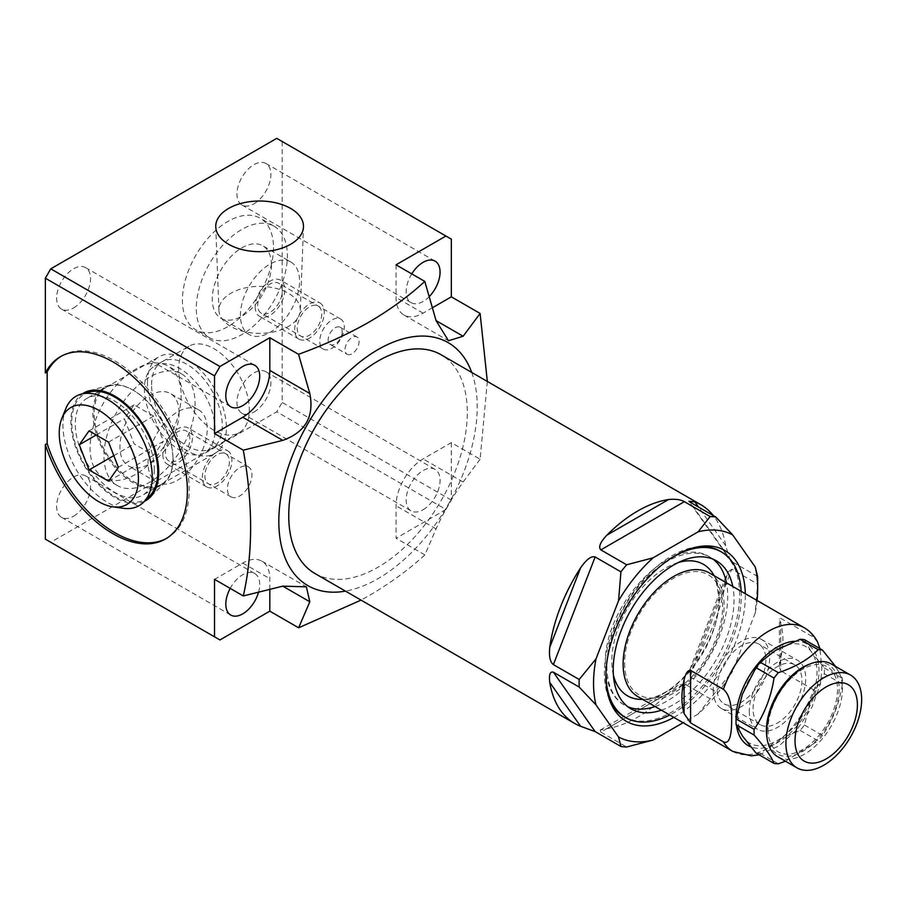 <?xml version="1.0" encoding="UTF-8"?>
<svg xmlns="http://www.w3.org/2000/svg" width="907" height="907" viewBox="0 0 907 907"><rect width="100%" height="100%" fill="white"/><g stroke="black" fill="none" stroke-linecap="round" stroke-linejoin="round"><path stroke-width="0.68" stroke-dasharray="4.54 3.4" d="M269.81 589.448L269.81 578.666A38.264 22.085 120 0 0 261.885 561.161A38.264 22.085 120 0 0 242.747 563.054L214.528 579.346M396.053 264.821L396.053 297.519A38.264 22.085 120 0 0 403.978 315.035A38.264 22.085 120 0 0 423.104 313.142L432.446 307.745M411.767 273.891A23.979 13.843 120 0 0 411.12 302.666A23.979 13.843 120 0 0 423.104 301.475A23.979 13.843 120 0 0 429.249 296.612M487.342 381.462L480.109 459.237L451.335 442.627L423.104 458.919A38.264 22.085 120 0 0 396.053 505.777L396.053 538.27L445.927 509.473L276.748 411.801L50.758 542.273L219.936 639.945M451.335 442.627L451.335 500.108L445.927 509.473M423.104 509.734A23.979 13.843 120 0 0 438.773 488.612A23.979 13.843 120 0 0 435.099 469.395A23.979 13.843 120 0 0 423.104 470.586A23.979 13.843 120 0 0 407.447 491.707A23.979 13.843 120 0 0 411.12 510.924A23.979 13.843 120 0 0 423.104 509.734M258.552 592.248A23.979 13.843 120 0 0 254.742 573.53A23.979 13.843 120 0 0 242.747 574.709A23.979 13.843 120 0 0 230.197 588.394M276.748 138.363L451.335 239.153M282.156 141.481L282.156 402.436L276.748 411.801M451.335 500.108L282.156 402.436M471.719 372.437A140.29 80.995 -60 0 1 378.015 578.666A140.29 80.995 -60 0 1 345.465 591.126M480.109 459.237L463.126 482.025C452.412 497.013 443.398 512.636 436.074 528.883L424.873 554.903C408.535 569.879 389.942 583.439 369.104 595.604L361.043 600.117M424.873 554.903L396.053 538.27M50.758 542.273L45.35 539.155M73.58 307.938A23.979 13.843 120 0 0 89.237 286.805A23.979 13.843 120 0 0 85.564 267.588A23.979 13.843 120 0 0 73.58 268.778A23.979 13.843 120 0 0 57.912 289.911A23.979 13.843 120 0 0 61.585 309.117A23.979 13.843 120 0 0 73.58 307.938M73.58 516.196A23.979 13.843 120 0 0 89.237 495.063A23.979 13.843 120 0 0 85.564 475.858A23.979 13.843 120 0 0 73.58 477.037A23.979 13.843 120 0 0 57.912 498.17A23.979 13.843 120 0 0 61.585 517.375A23.979 13.843 120 0 0 73.58 516.196M253.937 412.061A23.979 13.843 120 0 0 269.594 390.94A23.979 13.843 120 0 0 265.921 371.723A23.979 13.843 120 0 0 253.937 372.913A23.979 13.843 120 0 0 238.269 394.035A23.979 13.843 120 0 0 241.942 413.252A23.979 13.843 120 0 0 253.937 412.061M253.937 203.803A23.979 13.843 120 0 0 269.594 182.681A23.979 13.843 120 0 0 265.921 163.464A23.979 13.843 120 0 0 253.937 164.655A23.979 13.843 120 0 0 238.269 185.776A23.979 13.843 120 0 0 241.942 204.993A23.979 13.843 120 0 0 253.937 203.803M181.162 395.452A64.408 37.187 -60 0 1 153.045 460.268A64.408 37.187 -60 0 1 103.421 477.524A64.408 37.187 -60 0 1 90.076 448.035A64.408 37.187 -60 0 1 118.193 383.23A64.408 37.187 -60 0 1 167.818 365.975A64.408 37.187 -60 0 1 181.162 395.452M273.506 247.69A64.408 37.187 -60 0 1 245.389 312.507A64.408 37.187 -60 0 1 195.765 329.763A64.408 37.187 -60 0 1 182.42 300.285A64.408 37.187 -60 0 1 210.537 235.469A64.408 37.187 -60 0 1 260.162 218.213A64.408 37.187 -60 0 1 273.506 247.69M166.48 538.418A105.212 60.746 -120 0 0 167.398 537.908A105.212 60.746 -120 0 0 167.398 416.415A105.212 60.746 -120 0 0 62.186 355.669A105.212 60.746 -120 0 0 61.291 356.202M144.474 501.299A62.107 35.861 -120 0 1 97.106 483A62.107 35.861 -120 0 1 70.871 421.438A62.107 35.861 60 0 1 82.424 393.831M156.095 487.444A56.665 32.709 -120 0 1 114.52 466.81A56.665 32.709 -120 0 1 92.854 413.195A56.665 32.709 60 0 1 100.235 390.69M100.36 390.566A56.665 32.709 60 0 1 109.169 385.35A56.665 32.709 60 0 1 132.91 390.067A56.665 32.709 60 0 1 172.976 459.452A56.665 32.709 -120 0 1 165.176 482.377L150.154 497.274M156.265 487.399A56.665 32.709 -120 0 0 165.176 482.377M172.976 458.806A55.86 32.255 -120 0 0 133.476 390.384A55.86 32.255 -120 0 0 105.552 387.618A55.86 32.255 -120 0 0 93.977 413.195A55.86 32.255 -120 0 0 118.364 469.407A55.86 32.255 -120 0 0 161.412 484.372A55.86 32.255 -120 0 0 172.976 458.806L172.976 459.452M154.281 469.599A55.86 32.255 60 0 1 142.716 495.165A55.86 32.255 60 0 1 99.668 480.2A55.86 32.255 60 0 1 75.292 423.988A55.86 32.255 -120 0 1 86.857 398.411A55.86 32.255 -120 0 1 129.905 413.377A55.86 32.255 -120 0 1 154.281 469.599M89.6 391.983A60.837 35.124 -120 0 0 71.778 421.959A60.837 35.124 60 0 0 101.55 486.401A60.837 35.124 60 0 0 149.655 496.004M65.871 408.49A63.127 36.45 -120 0 0 62.934 425.179A63.127 36.45 60 0 0 123.499 508.305M118.329 467.32L163.419 441.278L153.657 416.12L134.134 404.851L124.372 418.739L134.134 443.897L153.657 455.167L163.419 441.278M108.568 442.151L153.657 416.12M108.568 481.209L153.657 455.167M113.794 455.643L134.134 443.897M96.187 435.009L124.372 418.739M89.045 430.882L134.134 404.851M314.888 573.473A126.254 72.9 120 0 0 412.186 539.642A126.254 72.9 120 0 0 467.298 412.583A126.254 72.9 120 0 0 441.153 354.784M731.824 569.165L727.618 572.215L725.713 580.797A126.254 72.9 120 0 1 694.864 660.319L689.853 669.536L690.057 676.803L731.824 569.165L757.617 584.063A126.254 72.9 120 0 0 757.674 580.231M690.057 676.803L715.85 691.701L732.675 671.089A116.051 67.005 120 0 1 698.152 714.036L710.158 698.775A126.254 72.9 120 0 0 715.85 691.701M684.366 683.889L678.107 685.17L668.584 692.993A126.254 72.9 120 0 1 606.885 728.627L600.207 730.146L600.842 732.108L684.366 683.889L710.158 698.775M600.842 732.108L626.635 747.005M757.617 576.467L731.824 561.58L730.124 559.891L725.713 545.765A126.254 72.9 120 0 0 713.356 515.618M757.062 600.491A116.051 67.005 120 0 1 755.214 612.996L757.617 584.063M755.214 612.996L732.675 671.089M698.152 714.036L683.096 722.732M673.89 717.414A98.591 56.926 120 0 0 745.327 595.684A98.591 56.926 -60 0 0 745.305 593.711M698.277 546.728A95.654 55.225 -60 0 0 696.134 546.966A95.654 55.225 -60 0 0 604.368 672.903A95.654 55.225 120 0 0 608.824 698.197A95.654 55.225 120 0 0 609.685 700.181M624.175 716.689A95.654 55.225 120 0 0 697.891 691.066A95.654 55.225 120 0 0 739.636 594.811A95.654 55.225 -60 0 0 719.829 551.025M606.035 670.908A95.654 55.225 -60 0 1 671.101 558.202M741.144 591.307A95.654 55.225 -60 0 1 741.257 595.74A95.654 55.225 120 0 1 669.729 715.011M661.373 710.181A85.451 49.329 120 0 0 734.046 599.912A85.451 49.329 -60 0 0 732.788 586.489M624.628 663.085A69.306 40.01 120 0 0 656.146 697.744A69.306 40.01 120 0 0 722.63 606.5A69.306 40.01 120 0 0 719.398 588.178A69.306 40.01 120 0 0 664.74 584.278A69.306 40.01 120 0 0 624.628 663.085M709.331 572.941A71.415 41.234 -60 0 1 724.126 605.638A71.415 41.234 120 0 1 692.948 677.506A71.415 41.234 120 0 1 637.916 696.644M817.581 642.077L813.579 637.27L780.757 618.325L779.419 618.744L780.757 623.948A71.415 41.234 -60 0 1 782.922 639.582A71.415 41.234 -60 0 1 780.757 657.722L779.419 666.668L780.757 670.84L780.757 618.325M732.788 751.415A71.415 41.234 120 0 0 813.579 689.796L820.62 683.402L821.844 668.3L819.951 648.63M813.579 689.796L780.757 670.84M779.476 648.086A55.86 32.255 120 0 1 810.699 650.875L812.661 653.664A55.86 32.255 -60 0 1 812.661 695.306L810.699 700.351A55.86 32.255 120 0 1 779.476 739.194L775.553 741.461A55.86 32.255 120 0 1 744.33 738.672M775.553 650.342A55.86 32.255 120 0 0 744.33 689.195M742.368 735.883A55.86 32.255 -60 0 1 742.368 694.24M810.699 650.875L804.441 639.673M755.996 752.991A62.492 36.076 120 0 0 760.315 753.377L775.553 741.461M779.476 739.194L800.121 730.407A62.492 36.076 120 0 0 804.441 725.033L810.699 700.351M812.661 695.306L824.338 673.742A62.492 36.076 120 0 0 824.338 667.983L812.661 653.664M760.315 753.377L778.353 763.796M804.441 725.033L822.468 735.441C832.739 720.441 839.372 703.344 842.376 684.15A62.492 36.076 120 0 0 842.444 681.236A62.492 36.076 -60 0 0 842.376 678.402L835.596 666.464M800.121 730.407L818.148 740.815A62.492 36.076 120 0 0 822.468 735.441M824.338 673.742L842.376 684.15M824.338 667.983L842.376 678.402M809.498 664.185A51.45 29.704 -60 0 1 839.145 688.345A51.45 29.704 120 0 1 806.142 749.227A51.45 29.704 120 0 1 767.016 737.765M785.462 761.211L818.148 740.815M768.014 729.409A49.148 28.378 120 0 0 802.763 749.477A49.148 28.378 120 0 0 837.512 689.286A49.148 28.378 120 0 0 802.763 669.219A49.148 28.378 120 0 0 768.014 729.409M777.787 756.778A53.558 30.929 120 0 0 819.055 742.425A53.558 30.929 120 0 0 842.444 688.526A53.558 30.929 -60 0 0 831.345 664.003M181.706 373.99A64.408 37.187 120 0 1 195.05 403.468A64.408 37.187 -60 0 1 166.933 468.284A64.408 37.187 -60 0 1 117.309 485.54A64.408 37.187 -60 0 1 103.965 456.062A64.408 37.187 120 0 1 132.082 391.246A64.408 37.187 120 0 1 181.706 373.99L167.818 365.975M179.087 412.685A41.835 24.149 -60 0 1 160.822 454.781A41.835 24.149 -60 0 1 128.59 465.994A41.835 24.149 -60 0 1 119.928 446.845A41.835 24.149 -60 0 1 138.193 404.749A41.835 24.149 -60 0 1 170.425 393.536A41.835 24.149 -60 0 1 179.087 412.685M198.554 409.783A41.835 24.149 120 0 1 207.215 428.932A41.835 24.149 -60 0 1 188.962 471.028A41.835 24.149 -60 0 1 156.73 482.241A41.835 24.149 -60 0 1 148.068 463.092A41.835 24.149 120 0 1 166.321 420.995A41.835 24.149 120 0 1 198.554 409.783L170.425 393.536M189.903 438.931A17.346 10.011 120 0 0 186.309 430.984A17.346 10.011 120 0 0 172.954 435.632A17.346 10.011 120 0 0 165.38 453.092A17.346 10.011 -60 0 0 168.974 461.028A17.346 10.011 -60 0 0 182.341 456.38A17.346 10.011 -60 0 0 189.903 438.931M231.013 496.855A17.346 10.011 -60 0 0 244.38 492.206A17.346 10.011 -60 0 0 251.953 474.746A17.346 10.011 120 0 0 248.359 466.81A17.346 10.011 120 0 0 234.992 471.459A17.346 10.011 120 0 0 227.419 488.907A17.346 10.011 -60 0 0 231.013 496.855L168.974 461.028M274.05 226.228A64.408 37.187 120 0 1 287.394 255.717A64.408 37.187 -60 0 1 259.277 320.522A64.408 37.187 -60 0 1 209.653 337.778A64.408 37.187 -60 0 1 196.309 308.301A64.408 37.187 120 0 1 224.426 243.484A64.408 37.187 120 0 1 274.05 226.228L260.162 218.213M271.431 264.923A41.835 24.149 -60 0 1 253.166 307.02A41.835 24.149 -60 0 1 220.934 318.232A41.835 24.149 -60 0 1 212.272 299.083A41.835 24.149 -60 0 1 230.525 256.987A41.835 24.149 -60 0 1 262.769 245.774A41.835 24.149 -60 0 1 271.431 264.923M290.898 262.021A41.835 24.149 120 0 1 299.559 281.17A41.835 24.149 -60 0 1 281.306 323.266A41.835 24.149 -60 0 1 249.074 334.479A41.835 24.149 -60 0 1 240.412 315.33A41.835 24.149 120 0 1 258.665 273.234A41.835 24.149 120 0 1 290.898 262.021L262.769 245.774M282.247 291.17A17.346 10.011 120 0 0 278.653 283.233A17.346 10.011 120 0 0 265.298 287.87A17.346 10.011 120 0 0 257.724 305.33A17.346 10.011 -60 0 0 261.318 313.266A17.346 10.011 -60 0 0 274.674 308.618A17.346 10.011 -60 0 0 282.247 291.17M323.357 349.093A17.346 10.011 -60 0 0 336.724 344.445A17.346 10.011 -60 0 0 344.297 326.985A17.346 10.011 120 0 0 340.703 319.049A17.346 10.011 120 0 0 327.336 323.697A17.346 10.011 120 0 0 319.763 341.145A17.346 10.011 -60 0 0 323.357 349.093L261.318 313.266M342.211 331.826A9.943 5.748 -60 0 1 337.869 341.837A9.943 5.748 -60 0 1 330.193 344.501A9.943 5.748 -60 0 1 328.141 339.944A9.943 5.748 -60 0 1 332.484 329.933A9.943 5.748 -60 0 1 340.148 327.268A9.943 5.748 -60 0 1 342.211 331.826M347.075 354.24A9.943 5.748 -60 0 0 354.739 351.576A9.943 5.748 -60 0 0 359.081 341.565A9.943 5.748 120 0 0 357.018 337.019A9.943 5.748 120 0 0 349.354 339.683A9.943 5.748 120 0 0 345.011 349.694A9.943 5.748 -60 0 0 347.075 354.24L330.193 344.501M300.296 310.398A40.69 23.491 180 0 0 288.381 293.267A40.69 23.491 0 0 0 243.632 288.279A40.69 23.491 0 0 0 218.938 310.398A40.69 23.491 0 0 0 230.843 326.486A40.69 23.491 180 0 0 274.776 331.679A40.69 23.491 180 0 0 300.296 310.398L303.471 226.909M753.071 708.877A34.557 19.954 -60 0 1 768.161 674.105A34.557 19.954 -60 0 1 794.793 664.842A34.557 19.954 -60 0 1 801.947 680.658A34.557 19.954 -60 0 1 786.868 715.442A34.557 19.954 -60 0 1 760.236 724.704A34.557 19.954 -60 0 1 753.071 708.877M717.006 688.05A34.557 19.954 -60 0 1 732.085 653.278A34.557 19.954 -60 0 1 758.717 644.015A34.557 19.954 -60 0 1 765.882 659.831A34.557 19.954 -60 0 1 750.792 694.615A34.557 19.954 -60 0 1 724.16 703.877A34.557 19.954 -60 0 1 717.006 688.05A34.557 19.954 -60 0 1 741.438 645.727A34.557 19.954 -60 0 1 765.882 659.831A34.557 19.954 -60 0 1 741.438 702.165A34.557 19.954 -60 0 1 717.006 688.05M188.985 346.225A49.987 28.865 60 0 0 178.634 369.115A49.987 28.865 -120 0 0 200.458 419.419A49.987 28.865 -120 0 0 238.983 432.809A49.987 28.865 -120 0 0 249.334 409.93A49.987 28.865 60 0 0 227.51 359.614A49.987 28.865 60 0 0 188.985 346.225L154.723 366.009A49.987 28.865 -120 0 0 144.372 388.899A49.987 28.865 -120 0 0 166.185 439.203A49.987 28.865 -120 0 0 204.71 452.593A49.987 28.865 -120 0 0 215.072 429.714A49.987 28.865 -120 0 0 193.248 379.398A49.987 28.865 -120 0 0 154.723 366.009M713.219 690.238A39.919 23.049 120 0 0 721.484 708.514A39.919 23.049 120 0 0 752.243 697.823A39.919 23.049 120 0 0 769.669 657.654A39.919 23.049 120 0 0 761.404 639.378A39.919 23.049 120 0 0 730.634 650.07A39.919 23.049 120 0 0 713.219 690.238M749.284 711.065A39.919 23.049 120 0 0 757.549 729.341A39.919 23.049 120 0 0 788.319 718.65A39.919 23.049 120 0 0 805.733 678.481A39.919 23.049 120 0 0 797.468 660.205A39.919 23.049 120 0 0 766.71 670.897A39.919 23.049 120 0 0 749.284 711.065M147.478 382.357A55.792 32.21 60 0 1 159.031 356.814A55.792 32.21 60 0 1 202.034 371.768A55.792 32.21 60 0 1 226.387 427.911A55.792 32.21 60 0 1 214.823 453.455A55.792 32.21 60 0 1 171.831 438.512A55.792 32.21 60 0 1 147.478 382.357M151.582 384.727A49.987 28.865 60 0 1 186.933 364.319A49.987 28.865 60 0 1 222.283 425.542A49.987 28.865 60 0 1 186.933 445.961A49.987 28.865 60 0 1 151.582 384.727M172.976 458.749A55.792 32.21 -120 0 0 148.623 402.595A55.792 32.21 -120 0 0 105.631 387.652A55.792 32.21 -120 0 0 94.067 413.195A55.792 32.21 -120 0 0 118.432 469.338A55.792 32.21 -120 0 0 161.423 484.293A55.792 32.21 -120 0 0 172.976 458.749M162.852 454.543A20.918 12.074 120 0 0 167.183 464.123A20.918 12.074 120 0 0 183.305 458.523A20.918 12.074 120 0 0 192.431 437.469A20.918 12.074 120 0 0 188.1 427.9A20.918 12.074 120 0 0 171.979 433.501A20.918 12.074 120 0 0 162.852 454.543M227.6 450.7A20.918 12.074 120 0 1 231.931 460.28A20.918 12.074 -60 0 1 222.805 481.322A20.918 12.074 -60 0 1 206.683 486.923A20.918 12.074 -60 0 1 202.352 477.354A20.918 12.074 120 0 1 211.478 456.3A20.918 12.074 120 0 1 227.6 450.7L188.1 427.9M229.403 461.731A17.346 10.011 -60 0 1 217.136 482.978A17.346 10.011 -60 0 1 204.88 475.892A17.346 10.011 -60 0 1 217.136 454.656A17.346 10.011 -60 0 1 229.403 461.731M255.196 306.793A20.918 12.074 120 0 0 259.527 316.362A20.918 12.074 120 0 0 275.649 310.761A20.918 12.074 120 0 0 284.775 289.707A20.918 12.074 120 0 0 280.444 280.138A20.918 12.074 120 0 0 264.322 285.739A20.918 12.074 120 0 0 255.196 306.793M319.944 302.938A20.918 12.074 120 0 1 324.275 312.518A20.918 12.074 -60 0 1 315.148 333.561A20.918 12.074 -60 0 1 299.027 339.173A20.918 12.074 -60 0 1 294.696 329.592A20.918 12.074 120 0 1 303.822 308.539A20.918 12.074 120 0 1 319.944 302.938L280.444 280.138M321.747 313.969A17.346 10.011 -60 0 1 309.48 335.216A17.346 10.011 -60 0 1 297.224 328.13A17.346 10.011 -60 0 1 309.48 306.895A17.346 10.011 -60 0 1 321.747 313.969M242.747 563.054L269.81 578.666M423.104 313.142L396.053 297.519M463.126 482.025L423.104 458.919M436.074 528.883L396.053 505.777M725.713 545.765L698.492 507.036M694.864 660.319L725.713 580.797M606.885 728.627L668.584 692.993M630.898 708.798L624.594 705.147C615.626 700.521 605.763 687.914 605.4 663.947C603.246 606.42 671.452 532.114 710.034 557.147A85.451 49.329 -60 0 0 644.197 580.038A85.451 49.329 -60 0 0 606.896 666.033A85.451 49.329 120 0 0 624.594 705.147A85.451 49.329 120 0 0 627.859 706.768M655.058 706.542A85.451 49.329 120 0 0 727.731 596.262A85.451 49.329 -60 0 0 726.473 582.838M716.349 560.798L710.034 557.147A85.451 49.329 -60 0 1 713.072 559.177M613.393 675.103A75.927 43.842 120 0 1 611.817 661.101A75.927 43.842 -60 0 1 678.425 562.476M714.104 575.696A75.927 43.842 -60 0 1 715.668 579.029A75.927 43.842 -60 0 1 719.194 599.108A75.927 43.842 120 0 1 646.351 699.082C677.994 697.143 720.918 639.163 719.024 598.348L715.668 579.029L719.398 588.178M642.689 699.399A75.927 43.842 120 0 0 646.351 699.082L656.146 697.744M804.203 627.712A71.415 41.234 -60 0 1 813.579 637.27M794.6 641.26A58.66 33.865 -60 0 1 818.998 670.817A58.66 33.865 120 0 1 794.94 728.174A58.66 33.865 120 0 1 750.679 746.79M780.757 657.722L780.757 623.948M736.053 720.249A58.66 33.865 120 0 0 736.495 725.577M731.824 561.58L690.057 502.172M403.978 315.035L448.466 340.726M265.921 163.464L435.099 261.137M241.942 204.993L411.12 302.666M85.564 267.588L254.742 365.26M61.585 309.117L230.763 406.79M85.564 475.858L254.742 573.53M61.585 517.375L230.763 615.048M265.921 371.723L435.099 469.395M241.942 413.252L411.12 510.924M109.169 385.35L88.75 390.917M161.412 484.372L156.287 487.331M154.768 488.215L142.716 495.165M105.552 387.618L100.439 390.577M98.908 391.461L86.857 398.411M133.476 390.384L132.91 390.067M62.186 355.669L60.372 356.712M167.398 537.908L165.596 538.951M608.824 698.197L610.479 702.267M696.134 546.966L700.487 546.377M779.419 666.668L779.419 618.744M759.159 754.817L779.181 745.803L797.366 729.251L811.799 707.471L820.62 683.402M730.124 559.891L688.923 501.288M689.853 669.536L727.618 572.215M600.207 730.146L678.107 685.17M261.885 561.161L306.373 586.84M117.309 485.54L103.421 477.524M156.73 482.241L128.59 465.994M248.359 466.81L186.309 430.984M209.653 337.778L195.765 329.763M249.074 334.479L220.934 318.232M340.703 319.049L278.653 283.233M357.018 337.019L340.148 327.268M218.938 310.398L215.753 226.909M794.793 664.842L758.717 644.015M760.236 724.704L724.16 703.877M238.983 432.809L204.71 452.593M721.484 708.514L757.549 729.341M761.404 639.378L797.468 660.205M105.631 387.652L159.031 356.814M161.423 484.293L214.823 453.455M206.683 486.923L167.183 464.123M299.027 339.173L259.527 316.362"/><path stroke-width="1.36" d="M361.043 600.117L298.618 627.791L269.81 611.159L269.81 589.448M298.618 627.791L309.82 601.772L306.373 586.84L282.769 586.149L243.303 595.956C253.053 552.987 253.053 504.394 243.303 450.178L214.528 433.569L242.747 417.265A38.264 22.085 120 0 0 269.81 370.407L269.81 337.71L219.936 366.507L50.758 268.835L276.748 138.363L445.927 236.035L396.053 264.821L424.793 281.419L436.074 320.625L448.466 340.726L463.126 336.248L480.109 313.459L451.335 296.838L451.335 239.153L445.927 236.035M432.446 307.745L451.335 296.838M429.249 296.612A23.979 13.843 120 0 0 435.099 261.137A23.979 13.843 120 0 0 423.104 262.327A23.979 13.843 120 0 0 411.767 273.891M219.936 366.507L214.528 375.872L214.528 433.569M242.747 405.61A23.979 13.843 120 0 0 258.416 384.477A23.979 13.843 120 0 0 254.742 365.26A23.979 13.843 120 0 0 242.747 366.451A23.979 13.843 120 0 0 227.09 387.584A23.979 13.843 120 0 0 230.763 406.79A23.979 13.843 120 0 0 242.747 405.61M269.81 611.159L219.936 639.945L214.528 636.827L214.528 579.346L243.303 595.956M230.197 588.394A23.979 13.843 120 0 0 230.763 615.048A23.979 13.843 120 0 0 242.747 613.869A23.979 13.843 120 0 0 258.552 592.248M480.109 313.459L487.342 381.462M243.303 450.178L282.769 440.371C305.364 432.242 314.389 416.63 309.82 393.513L298.539 354.308C324.468 344.875 347.959 334.139 369.024 322.11C390.01 309.843 408.603 296.272 424.793 281.419M298.539 354.308L269.81 337.71M290.637 208.44A43.876 25.328 0 0 0 242.384 203.055A43.876 25.328 0 0 0 215.753 226.909A43.876 25.328 0 0 0 228.598 244.255A43.876 25.328 0 0 0 275.955 249.856A43.876 25.328 0 0 0 303.471 226.909A43.876 25.328 0 0 0 290.637 208.44M345.465 591.126A140.29 80.995 -60 0 1 280.206 501.537A140.29 80.995 -60 0 1 378.015 349.58A140.29 80.995 -60 0 1 471.719 372.437M61.291 356.202A105.212 60.746 -120 0 0 47.153 371.949L47.153 443.534L45.35 444.566L45.35 539.155L214.528 636.827M214.528 375.872L45.35 278.2L50.758 268.835M45.35 278.2L45.35 372.992A105.212 60.746 60 0 1 60.372 356.712A105.212 60.746 60 0 1 165.596 417.458A105.212 60.746 60 0 1 165.596 538.951A105.212 60.746 60 0 1 45.35 444.566M47.153 371.949L45.35 372.992M47.153 443.534A105.212 60.746 -120 0 0 166.48 538.418M82.424 393.831A62.107 35.861 60 0 1 88.75 390.917A62.107 35.861 60 0 1 134.599 412.98A62.107 35.861 60 0 1 158.702 472.15A62.107 35.861 -120 0 1 150.154 497.274A62.107 35.861 -120 0 1 144.474 501.299M143.76 502.025L149.655 496.004A60.837 35.124 60 0 0 157.807 471.629A60.837 35.124 -120 0 0 134.372 413.864A60.837 35.124 -120 0 0 89.6 391.983L81.437 394.08A63.127 36.45 -120 0 0 65.871 408.49L61.846 418.342A55.985 32.323 -120 0 0 59.238 433.149A55.985 32.323 60 0 0 112.956 506.866L123.499 508.305A63.127 36.45 60 0 0 143.76 502.025A63.127 36.45 60 0 0 152.217 476.731A63.127 36.45 -120 0 0 127.898 416.789A63.127 36.45 -120 0 0 81.437 394.08M61.846 418.342A55.985 32.323 -120 0 1 106.006 415.202A55.985 32.323 -120 0 1 138.42 478.862A55.985 32.323 60 0 1 112.956 506.866M118.329 467.32L108.568 442.151L89.045 430.882L79.283 444.77L89.045 469.928L108.568 481.209L118.329 467.32M89.045 469.928L113.794 455.643M79.283 444.77L96.187 435.009M713.356 515.618A126.254 72.9 120 0 0 700.862 504.734L441.153 354.784A126.254 72.9 120 0 0 343.855 388.615A126.254 72.9 120 0 0 288.743 515.675A126.254 72.9 120 0 0 314.888 573.473L574.607 723.412A126.254 72.9 120 0 0 580.605 726.28L595.151 731.598L620.944 746.495A126.254 72.9 120 0 0 626.635 747.005L653.074 740.067A116.051 67.005 120 0 1 618.54 736.983L620.944 746.495M553.383 664.604C550.05 661.974 548.837 656.226 549.755 647.349A126.254 72.9 120 0 1 580.605 567.827C586.523 559.358 591.375 555.73 595.151 556.966L553.383 664.604L579.176 679.49A126.254 72.9 -60 0 0 579.12 683.322A126.254 72.9 120 0 0 579.176 687.075L553.383 672.189C550.05 671.293 548.837 674.695 549.755 682.381A126.254 72.9 120 0 0 574.607 723.412M595.151 556.966L620.944 571.852A126.254 72.9 -60 0 1 626.635 564.778L600.842 549.88C598.223 547.125 600.241 542.216 606.885 535.153A126.254 72.9 120 0 1 668.584 499.519C675.352 498.861 680.601 499.564 684.366 501.662L710.158 516.548A126.254 72.9 -60 0 1 715.85 517.058L690.057 502.172L688.923 501.288L694.864 501.866A126.254 72.9 120 0 1 700.862 504.734M755.214 566.966L757.617 576.467A126.254 72.9 -60 0 1 757.674 580.231L757.674 588.564A116.051 67.005 120 0 0 755.214 566.966L732.675 534.892L715.85 517.058M620.944 571.852L618.54 600.785A116.051 67.005 -60 0 1 653.074 557.839L626.635 564.778M710.158 516.548L698.152 531.808A116.051 67.005 -60 0 1 732.675 534.892M757.062 600.491A116.051 67.005 120 0 0 757.674 588.564M579.176 687.075L596.001 704.92L618.54 736.983M579.176 679.49L596.001 658.879A116.051 67.005 120 0 0 596.001 704.92M596.001 658.879L618.54 600.785M653.074 557.839L698.152 531.808M683.096 722.732L653.074 740.067M745.305 593.711A98.591 56.926 -60 0 0 700.487 546.377A98.591 56.926 -60 0 0 605.899 676.191A98.591 56.926 120 0 0 610.479 702.267A98.591 56.926 120 0 0 673.89 717.414M609.685 700.181A95.654 55.225 120 0 0 624.175 716.689L625.807 717.63A95.654 55.225 120 0 0 669.729 715.011M698.277 546.728A95.654 55.225 -60 0 1 719.829 551.025L721.45 551.955A95.654 55.225 -60 0 1 741.144 591.307M625.807 717.63A95.654 55.225 120 0 1 605.989 673.844A95.654 55.225 -60 0 1 606.035 670.908M671.101 558.202A95.654 55.225 -60 0 1 721.45 551.955M732.788 586.489A85.451 49.329 -60 0 0 716.349 560.798A85.451 49.329 -60 0 0 650.5 583.689A85.451 49.329 -60 0 0 613.211 669.672A85.451 49.329 120 0 0 630.898 708.798A85.451 49.329 120 0 0 661.373 710.181M723.401 689.343C729.103 693.968 731.858 704.308 731.666 720.373C731.609 737.21 728.854 744.375 723.401 741.858A71.415 41.234 120 0 0 732.788 751.415L637.916 696.644A71.415 41.234 120 0 1 623.132 663.947A71.415 41.234 -60 0 1 654.298 592.078A71.415 41.234 -60 0 1 709.331 572.941L804.203 627.712A71.415 41.234 -60 0 0 723.401 689.343L690.578 670.386C687.948 669.91 685.783 673.039 684.082 679.762A71.415 41.234 -60 0 0 681.928 697.891A71.415 41.234 -60 0 0 684.082 713.537L684.082 679.762M723.401 741.858L690.578 722.902L684.082 713.537M819.951 648.63L817.581 642.077C814.441 635.909 809.985 631.125 804.203 627.712M760.315 662.269L775.553 650.342L800.121 639.288A62.492 36.076 -60 0 1 804.441 639.673L822.468 650.092A62.492 36.076 -60 0 0 818.148 649.695C808.511 659.457 795.246 667.121 778.353 672.677L760.315 662.269A62.492 36.076 -60 0 0 755.996 667.643L742.368 694.24L736.099 718.922A62.492 36.076 120 0 0 736.099 724.682L742.368 735.883L755.996 752.991L774.034 763.411A62.492 36.076 120 0 0 778.353 763.796L785.462 761.211M800.121 639.288L818.148 649.695M755.996 667.643L774.034 678.051A62.492 36.076 -60 0 1 778.353 672.677M736.099 724.682L754.136 735.101C764.397 746.631 771.029 756.064 774.034 763.411M736.099 718.922L754.136 729.341A62.492 36.076 -60 0 0 754.068 732.255A62.492 36.076 120 0 0 754.136 735.101M774.034 678.051C771.029 697.245 764.397 714.342 754.136 729.341M767.016 737.765A51.45 29.704 120 0 1 766.381 730.35A51.45 29.704 -60 0 1 809.498 664.185M835.596 666.464L822.468 650.092M850.562 675.091L831.345 664.003A53.558 30.929 -60 0 0 790.076 678.357A53.558 30.929 -60 0 0 766.687 732.255A53.558 30.929 120 0 0 777.787 756.778L796.992 767.866A53.558 30.929 120 0 0 838.272 753.513A53.558 30.929 120 0 0 861.65 699.614A53.558 30.929 -60 0 0 850.562 675.091A53.558 30.929 -60 0 0 809.282 689.445A53.558 30.929 -60 0 0 785.904 743.343A53.558 30.929 120 0 0 796.992 767.866M795.02 740.894A44.103 25.464 120 0 0 826.209 758.898A44.103 25.464 120 0 0 857.398 704.886A44.103 25.464 -60 0 0 826.209 686.871A44.103 25.464 -60 0 0 795.02 740.894M309.82 601.772L282.769 586.149M463.126 336.248L436.074 320.625M282.769 440.371L242.747 417.265M309.82 393.513L269.81 370.407M580.605 567.827L549.755 647.349M668.584 499.519L606.885 535.153M698.492 507.036L694.864 501.866M549.755 682.381L580.605 726.28M684.366 501.662L600.842 549.88M627.859 706.768A85.451 49.329 120 0 0 655.058 706.542M713.072 559.177A85.451 49.329 -60 0 1 726.473 582.838M678.425 562.476A75.927 43.842 -60 0 1 714.104 575.696M613.393 675.103A75.927 43.842 120 0 0 642.689 699.399M690.578 722.902L690.578 670.386M736.053 720.249A58.66 33.865 120 0 1 736.031 718.718A58.66 33.865 -60 0 1 794.6 641.26M736.495 725.577A58.66 33.865 120 0 0 750.679 746.79M553.383 672.189L595.151 731.598M156.287 487.331L154.768 488.215M100.439 390.577L98.908 391.461M732.788 751.415L751.291 755.848L759.159 754.817"/></g></svg>
